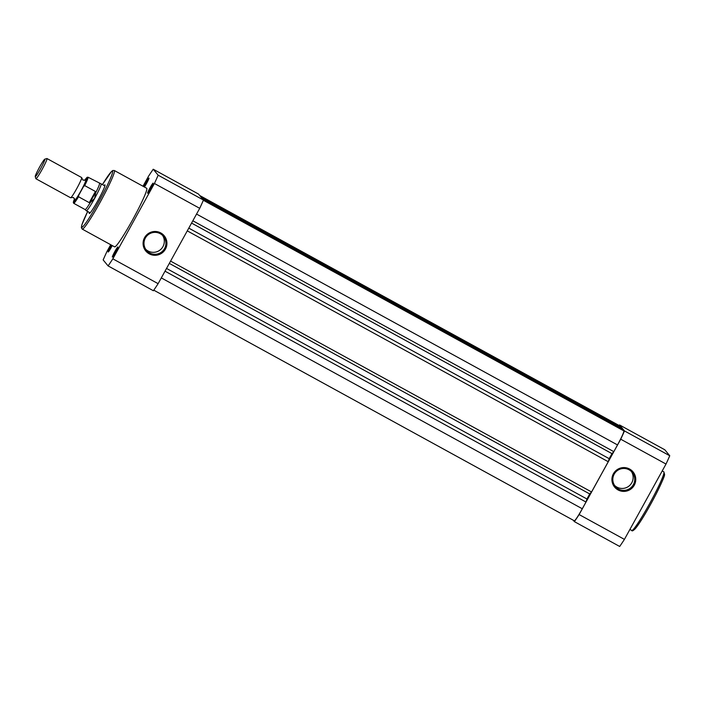 <?xml version="1.0" encoding="UTF-8"?>
<svg xmlns="http://www.w3.org/2000/svg" width="705" height="705" viewBox="0 0 705 705"><rect width="100%" height="100%" fill="white"/><g stroke="black" fill="none" stroke-linecap="round" stroke-linejoin="round"><path stroke-width="1.06" d="M629.609 469.036A11.95 11.897 -39.6 0 1 634.271 485.216A11.95 11.897 -39.6 0 1 618.065 489.94A11.95 11.897 -39.6 0 1 613.403 473.769A11.95 11.897 -39.6 0 1 629.609 469.036M618.479 489.032A10.989 10.945 140.4 0 0 632.253 472.429A10.989 10.945 140.4 0 0 615.35 472.447A10.989 10.945 140.4 0 0 618.479 489.032M614.566 485.41A10.989 10.945 140.4 0 0 631.398 471.504M619.528 424.948L664.815 449.781L669.75 455.756A67.38 5.631 118.7 0 1 666.014 464.049L624.418 539.387A67.38 5.631 118.7 0 1 619.677 546.463L574.39 521.63A67.38 5.631 -61.3 0 0 579.131 514.553L620.726 439.206A67.38 5.631 -61.3 0 0 624.463 430.922L619.528 424.948A67.38 5.631 -61.3 0 0 619.131 425.52M624.463 430.922L669.75 455.756M573.2 520.184L574.39 521.63M579.131 514.553L624.418 539.387M666.014 464.049L620.726 439.206M153.152 183.141A5.763 0.485 118.7 0 1 153.161 183.168A5.763 0.485 118.7 0 1 150.791 188.411A5.763 0.485 118.7 0 1 147.645 193.232A5.763 0.485 118.7 0 1 147.583 193.223A5.763 0.485 118.7 0 1 150.042 187.786A5.763 0.485 118.7 0 1 153.152 183.141M117.911 246.97A5.763 0.485 118.7 0 1 117.929 246.997A5.763 0.485 118.7 0 1 115.549 252.24A5.763 0.485 118.7 0 1 112.403 257.061A5.763 0.485 118.7 0 1 112.351 257.052A5.763 0.485 118.7 0 1 114.8 251.614A5.763 0.485 118.7 0 1 117.911 246.97M112.236 245.56A5.763 0.485 118.7 0 1 108.226 252.002A5.763 0.485 118.7 0 1 108.173 251.993A5.763 0.485 118.7 0 1 111.434 245.12M143.855 186.702A5.763 0.485 118.7 0 1 146.834 181.009A5.763 0.485 118.7 0 1 148.966 178.083A5.763 0.485 118.7 0 1 148.984 178.109A5.763 0.485 118.7 0 1 147.477 181.723A5.763 0.485 118.7 0 1 144.419 187.019M104.093 185.485A16.321 1.366 118.7 0 1 104.992 184.895A16.321 1.366 118.7 0 1 105.036 184.966A16.321 1.366 118.7 0 1 98.312 199.823A16.321 1.366 118.7 0 1 89.394 213.483A16.321 1.366 118.7 0 1 89.235 213.448A16.321 1.366 118.7 0 1 89.323 212.416M149.24 253.844A11.95 11.897 -39.6 0 1 144.569 237.664A11.95 11.897 -39.6 0 1 160.775 232.941A11.95 11.897 -39.6 0 1 165.446 249.112A11.95 11.897 -39.6 0 1 149.24 253.844M160.264 233.707A10.989 10.945 140.4 0 0 146.481 250.319A10.989 10.945 140.4 0 0 163.384 250.301A10.989 10.945 140.4 0 0 160.264 233.707M145.741 249.306A10.989 10.945 140.4 0 0 162.573 235.408M146.79 188.341A33.399 2.794 -61.3 0 0 146.719 188.279L114.351 170.522A33.399 2.794 118.7 0 1 114.421 170.584A33.399 2.794 118.7 0 1 100.471 201.648A33.399 2.794 118.7 0 1 82.229 229.099L114.598 246.856A33.399 2.794 -61.3 0 0 132.84 219.396A33.399 2.794 -61.3 0 0 146.79 188.341M153.232 169.226L198.519 194.06L203.454 200.035A67.38 5.631 118.7 0 1 199.718 208.327L158.123 283.674A67.38 5.631 118.7 0 1 153.382 290.742L108.094 265.908A67.38 5.631 -61.3 0 0 112.835 258.832L154.421 183.485A67.38 5.631 -61.3 0 0 158.158 175.201L153.232 169.226A67.38 5.631 -61.3 0 0 148.491 176.294L143 186.235M110.711 244.723L106.896 251.641A67.38 5.631 -61.3 0 0 103.159 259.933L108.094 265.908M158.158 175.201L203.454 200.035M199.718 208.327L154.421 183.485M112.835 258.832L158.123 283.674M35.911 178.744L70.606 197.77A11.518 0.961 -61.3 0 0 70.914 197.638A11.518 0.961 -61.3 0 0 76.81 188.473A11.518 0.961 -61.3 0 0 81.736 177.898A11.518 0.961 -61.3 0 0 81.683 177.572L46.988 158.546A11.518 0.961 118.7 0 1 42.106 169.438A11.518 0.961 118.7 0 1 35.911 178.744A11.518 0.961 118.7 0 1 35.858 178.665L35.25 176.558A9.958 0.837 -61.3 0 0 40.652 168.583A9.958 0.837 -61.3 0 0 44.794 159.163A9.958 0.837 -61.3 0 0 39.515 167.2A9.958 0.837 -61.3 0 0 35.25 176.558M44.794 159.163L46.891 158.537A11.518 0.961 118.7 0 1 46.988 158.546M70.914 197.638L73.487 197.488L74.748 199.744A11.518 0.961 -61.3 0 0 80.996 190.773A11.518 0.961 -61.3 0 0 85.569 180.004L82.996 180.154L81.736 177.898M78.528 196.766A14.875 1.243 118.7 0 1 73.69 203.296L73.311 202.502L74.598 198.739A14.303 1.199 -61.3 0 0 78.748 195.188L78.528 196.766L89.262 202.652L90.363 202.414L94.637 198.396A15.36 1.287 -61.3 0 0 101.141 183.864A15.36 1.287 -61.3 0 0 101.115 183.855L104.904 185.926M78.748 195.188L83.472 186.622A14.303 1.199 -61.3 0 0 84.653 180.418L87.138 177.299L87.993 177.202A14.875 1.243 118.7 0 1 84.697 185.591L83.472 186.622M89.262 202.652L95.431 191.478L84.697 185.591M89.87 202.758L95.845 191.945L95.431 191.478M90.363 202.414A14.875 1.243 -61.3 0 1 85.138 209.57A14.875 1.243 -61.3 0 0 85.138 209.57L86.345 210.777A15.36 1.287 -61.3 0 0 86.371 210.795A15.36 1.287 -61.3 0 0 94.637 198.396L95.845 191.945M95.809 192.544A14.875 1.243 -61.3 0 0 99.449 183.485A14.875 1.243 -61.3 0 0 99.423 183.467M619.598 425.785A14.875 1.243 118.7 0 1 619.642 425.794A14.875 1.243 118.7 0 1 619.677 425.82L620.594 426.939L200.634 196.633M202.397 198.766L622.348 429.063L621.175 427.644L201.225 197.338M191.566 223.08L611.975 453.641L613.808 451.649L617.518 444.934A14.875 1.243 118.7 0 0 623.854 430.887L622.938 429.768L202.978 199.471M613.808 451.649L192.835 220.788M611.975 453.641L609.199 458.682L188.781 228.12M609.199 458.682L608.248 461.731L187.274 230.87M166.53 268.438L586.939 498.99L589.724 493.949L591.557 491.967L170.584 261.106M591.557 491.967L608.248 461.731M589.724 493.949L169.315 263.397M586.939 498.99L585.996 502.048L165.014 271.178M574.249 520.748A14.875 1.243 118.7 0 0 574.275 520.775A14.875 1.243 118.7 0 0 582.286 508.763L585.996 502.048M663.916 471.927A33.399 2.794 -61.3 0 0 663.846 471.865L664.568 474.747C664.577 476.236 661.695 482.784 655.932 494.399C647.86 509.856 641.127 521.11 635.734 528.16C633.363 530.698 632.033 531.464 631.724 530.442A33.399 2.794 -61.3 0 0 649.966 502.991A33.399 2.794 -61.3 0 0 663.916 471.927M664.445 473.751A32.06 2.679 118.7 0 1 650.794 504.022A32.06 2.679 118.7 0 1 633.469 529.852M87.667 211.5A32.06 2.679 -61.3 0 0 81.63 227.221A32.06 2.679 -61.3 0 0 98.947 201.392A32.06 2.679 -61.3 0 0 112.597 171.121A32.06 2.679 -61.3 0 0 102.436 184.569L111.54 171.456L112.818 170.495L114.351 170.522M619.677 425.82L199.718 195.523M623.854 430.887L203.348 200.273M617.518 444.934L196.545 214.064M582.286 508.763L161.304 277.902M662.198 470.966L663.846 471.865M629.909 529.455L631.724 530.442M87.658 211.5L82 224.472L81.366 227.706L82.229 229.099M101.115 183.855L87.993 177.202M85.138 209.57L73.69 203.296M90.134 212.857L86.371 210.795M619.642 425.794L199.709 195.505M574.275 520.775L153.778 290.169"/></g></svg>

